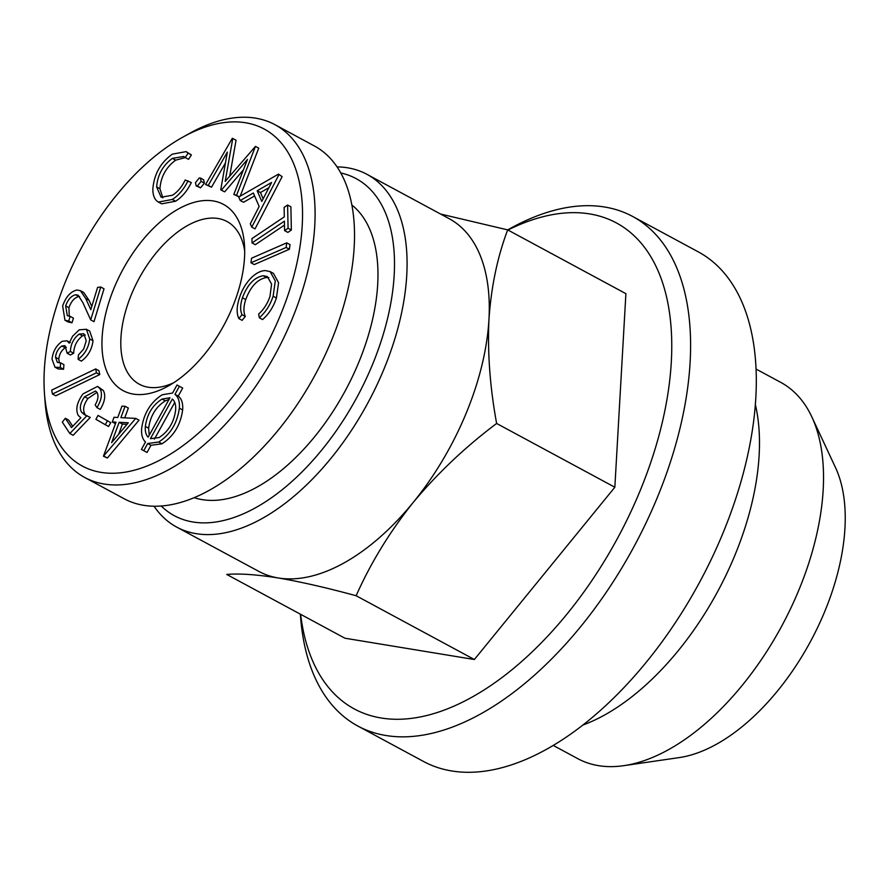 <?xml version="1.0" encoding="UTF-8"?>
<svg xmlns="http://www.w3.org/2000/svg" width="889" height="889" viewBox="0 0 889 889"><rect width="100%" height="100%" fill="white"/><g stroke="black" fill="none" stroke-linecap="round" stroke-linejoin="round"><path stroke-width="1.33" d="M755.428 404.839A213.771 116.57 118.3 0 1 582.617 725.157M756.15 369.113L780.753 382.381A213.771 116.57 118.3 0 1 811.857 416.941A213.771 116.57 118.3 0 1 781.842 625.867A213.771 116.57 118.3 0 1 623.722 765.673A213.771 116.57 118.3 0 1 598.441 765.64A213.771 116.57 118.3 0 1 577.761 758.65L553.158 745.382M507.697 229.895L509.286 229.006A289.481 157.853 118.3 0 1 632.712 216.494A289.481 157.853 118.3 0 1 646.336 522.276A289.481 157.853 118.3 0 1 385.826 735.481A289.481 157.853 118.3 0 1 357.823 726.024A289.481 157.853 118.3 0 1 300.504 615.999L300.382 614.177M632.712 216.494L698.421 251.943A289.481 157.853 118.3 0 1 712.045 557.725A289.481 157.853 118.3 0 1 451.534 770.93A289.481 157.853 118.3 0 1 423.531 761.473L357.823 726.024M173.611 382.781A92.412 50.395 118.3 0 1 148.207 387.215A92.412 50.395 118.3 0 1 139.273 384.204A92.412 50.395 118.3 0 1 138.795 278.946A92.412 50.395 118.3 0 1 227.028 221.539A92.412 50.395 118.3 0 1 244.697 251.02M258.643 314.039C263.789 309.45 267.556 303.571 269.956 296.415L271.59 284.102L267.389 276.59L263.277 275.723L266.556 277.501C257.61 279.046 250.665 286.391 245.742 299.537C243.486 306.449 243.342 312.083 245.308 316.451L242.119 320.351L238.83 318.573C236.385 313.206 236.618 306.205 239.53 297.593C242.086 289.558 246.186 282.769 251.82 277.212C256.51 272.89 260.988 270.689 265.266 270.589L270.167 271.612L275.29 280.968L273.123 296.226L276.412 298.004C273.512 306.805 268.911 313.995 262.588 319.562L259.31 317.795L258.643 314.039M61.874 345.977C58.129 348.655 56.018 352.433 55.529 357.311L57.307 362.334L60.619 362.856L60.285 367.457L54.974 367.19L52.04 359.178C52.918 351.444 56.318 345.477 62.241 341.276L67.042 340.809L69.164 343.143L72.631 336.175L79.232 329.819L86.4 329.286L89.711 338.965L93.001 340.731C92 349.266 88.133 356.067 81.399 361.134L78.121 359.356L78.443 354.955L83.733 348.921L86.233 340.754L83.822 333.719L79.199 334.097L82.488 335.875C76.899 340.154 73.965 345.954 73.687 353.255L70.398 355.011L67.12 353.233L65.041 345.699L61.874 345.977L65.164 347.755C61.419 350.433 59.296 354.211 58.807 359.089L59.385 362.868M89.711 338.965C88.711 347.499 84.855 354.3 78.121 359.356M75.565 294.737C71.187 295.881 67.886 299.604 65.664 305.905L67.297 315.684L70.142 316.351L68.731 320.996L64.975 320.273L62.652 305.96C65.842 296.837 70.598 291.536 76.943 290.036L80.388 290.659L85.722 298.526L90.789 309.683L97.612 287.336L100.746 287.025L104.024 288.803L93.99 321.685L90.7 319.907L82.933 302.749L78.132 295.226L75.565 294.737L78.854 296.515C74.476 297.648 71.164 301.371 68.942 307.683L69.264 316.295M254.598 195.936L243.519 202.281L240.23 200.514L238.73 197.036L278.501 174.111L282.124 176.644L255.032 228.895L251.754 227.128L250.298 223.772L259.155 206.47L253.332 193.002L240.23 200.514M169.01 399.439L165.31 400.85C155.864 406.873 150.308 415.985 148.641 428.187L149.23 435.221M162.031 399.083C152.575 405.095 147.018 414.207 145.352 426.42C144.963 431.287 145.896 434.877 148.152 437.177L169.943 397.761L162.031 399.083L165.31 400.85M263.277 275.723C254.321 277.268 247.375 284.613 242.453 297.771L245.742 299.537M290.892 206.804L291.348 230.04L287.869 232.385L284.58 230.607L284.402 221.161L252.032 242.919L251.943 238.608L284.313 216.849L284.124 207.37L287.614 205.037L290.892 206.804M287.614 205.037L288.069 228.273L291.348 230.04M185.256 157.564L183.701 156.453L172.399 158.375C162.787 165.465 157.542 175 156.653 186.979L161.12 197.236L172.522 195.236C177.633 191.891 181.867 186.812 185.201 180.011L191.324 182.556C187.212 190.979 181.956 197.202 175.578 201.225L161.631 203.848L157.397 201.47C154.308 199.014 152.797 194.869 152.852 189.024C154.053 174.277 160.542 162.654 172.344 154.153L186.101 151.619L188.101 153.141L185.256 157.564L188.535 159.342L191.391 154.919L186.101 151.619M65.308 418.274L71.487 427.62L80.877 417.763L78.243 415.463C75.343 409.562 76.921 402.373 82.966 393.905L97.59 386.393L99.99 388.693C102.635 393.571 101.624 399.894 96.934 407.629L95.156 404.94C98.134 399.772 98.746 395.572 96.968 392.349L95.545 390.993L84.622 396.75C80.288 402.95 79.265 408.107 81.577 412.218L84.255 414.574L90.256 417.419L73.131 435.299L69.853 433.521L62.33 422.164L65.308 418.274L68.597 420.041L72.742 426.309M86.966 415.641L69.853 433.521M200.381 178.033L203.67 179.811L204.403 183.112L200.592 187.812L196.213 185.945L195.469 182.645L199.28 177.944L200.381 178.033L201.114 181.345L204.403 183.112M232.785 138.44L225.195 181.4L255.443 146.396L236.53 195.358L233.829 194.413L247.475 159.431L221.428 190.057L224.028 191.591L220.739 189.813L227.362 152.075L208.226 185.423L211.515 187.201L205.581 184.49L232.329 138.284L236.063 140.206L229.74 176.044M221.428 190.057L220.739 189.813M288.069 228.273L284.58 230.607M175.633 410.129C176.022 404.951 174.922 401.25 172.344 399.039L150.397 438.688L159.098 437.566C168.488 431.409 174 422.253 175.633 410.129M143.774 450.69L147.052 452.468L150.952 445.289L147.674 443.522L143.774 450.69L141.418 449.389L145.507 441.977C142.451 439.199 141.173 434.665 141.662 428.365C143.785 413.363 150.652 402.161 162.231 394.76L172.566 393.049L177.011 384.993L179.411 386.282L174.944 394.338C178.367 396.961 179.845 401.572 179.367 408.184C177.233 423.297 170.344 434.577 158.698 442.022L161.976 443.8L150.952 445.289M337.109 166.888A200.403 109.28 118.3 0 1 367.013 174.355L449.145 218.661A200.403 109.28 118.3 0 1 488.95 319.551A200.403 109.28 118.3 0 1 413.174 502.474A200.403 109.28 118.3 0 1 278.224 577.961C256.554 574.538 239.385 573.361 226.717 574.438L344.932 638.213L474.359 659.516L614.844 487.239L625.9 293.67L507.686 229.884C497.451 256.899 491.206 286.78 488.95 319.551C487.439 352.722 490.006 387.36 496.629 423.464C465.291 447 437.477 473.337 413.174 502.474C389.626 532.022 370.613 563.104 356.145 595.741C326.619 587.718 300.649 581.795 278.224 577.961A200.403 109.28 118.3 0 1 258.843 571.416L176.7 527.099A200.403 109.28 118.3 0 1 154.041 506.208M251.565 258.199L286.736 242.853L290.025 244.631L289.414 249.22L254.243 264.566L250.954 262.788L251.565 258.199M252.032 242.919L255.321 244.697L284.48 225.095M80.388 290.659L83.666 292.425L89.011 300.293L91.789 306.416M60.285 367.457L63.575 369.235L58.263 368.968L54.974 367.19M270.167 271.612L273.445 273.379L278.579 282.735L276.412 298.004M127.005 424.331L122.426 424.097L118.67 434.265M97.59 386.393L103.28 390.46C105.924 395.349 104.902 401.661 100.224 409.407L96.934 407.629M99.99 388.693L103.28 390.46M55.529 357.311L58.807 359.089M145.352 426.42L148.641 428.187M201.114 181.345L197.314 186.034L200.592 187.812M197.314 186.034L196.213 185.945M243.419 169.843L224.717 191.824M81.577 412.218L86.1 415.363M158.698 442.022L147.674 443.522M133.306 394.094A105.769 57.674 118.3 0 1 137.228 247.042A105.769 57.674 118.3 0 1 244.453 244.664A105.769 57.674 118.3 0 1 168.165 386.07A105.769 57.674 118.3 0 1 133.306 394.094M185.279 157.586L175.678 160.153C166.065 167.243 160.82 176.767 159.942 188.746L162.854 197.903M172.399 158.375L175.678 160.153M156.653 186.979L159.942 188.746M107.436 420.853L105.313 424.72L108.591 426.498L110.725 422.631L98.023 415.441L110.725 422.631M105.313 424.72L95.901 419.308L98.023 415.441M268.867 277.69L266.556 277.501M119.148 422.319L111.614 442.678L128.294 422.786L119.148 422.319L122.426 424.097M268.9 187.69L260.455 192.535L263.155 198.792M174.744 402.417L154.408 439.144M117.77 417.486L121.971 406.129L125.082 406.284L120.882 417.641L135.739 418.397L103.446 456.213L116.037 422.164L112.27 421.975L114.014 417.285L117.77 417.486M273.123 296.226C270.223 305.027 265.622 312.217 259.31 317.795M242.453 297.771C240.197 304.671 240.052 310.317 242.019 314.673L238.83 318.573M174.944 394.338L178.233 396.105C181.656 398.728 183.123 403.339 182.645 409.951C180.523 425.064 173.633 436.343 161.976 443.8M179.367 408.184L182.645 409.951M100.746 287.025L90.7 319.907M208.226 185.423L205.581 184.49M242.019 314.673L245.308 316.451M440.577 214.038L507.686 229.884M60.619 362.856L63.908 364.634L63.575 369.235M179.411 386.282L182.69 388.048L178.233 396.105M135.739 418.397L139.028 420.164L107.369 458.013L103.446 456.213M125.082 406.284L128.36 408.062L124.749 417.83M70.142 316.351L73.431 318.129L72.009 322.763L68.264 322.051L64.975 320.273M79.577 296.504L78.854 296.515M86.4 329.286L89.689 331.052L93.001 340.731M85.277 335.042L82.488 335.875M66.364 347.277L65.164 347.755M99.746 374.58L55.74 395.805L52.451 394.038L51.673 390.115L95.69 368.935L98.968 370.702L99.746 374.58L96.457 372.802L52.451 394.038M96.979 392.349L87.911 398.528C83.566 404.728 82.555 409.885 84.866 413.996M225.473 162.876L211.515 187.201M255.443 146.396L258.732 148.163L240.174 196.202M239.041 196.858L233.829 194.413M100.89 472.348A191.502 104.424 118.3 0 1 44.45 393.305A191.502 104.424 118.3 0 1 182.567 137.295A191.502 104.424 118.3 0 1 295.47 269.423A191.502 104.424 118.3 0 1 100.89 472.348M286.736 242.853L286.125 247.453L289.414 249.22M84.622 396.75L87.911 398.528M112.27 421.975L115.47 423.697M182.567 137.295L189.568 133.383A200.403 109.28 118.3 0 1 275.012 124.716A200.403 109.28 118.3 0 1 284.447 336.409A200.403 109.28 118.3 0 1 104.091 484.016A200.403 109.28 118.3 0 1 84.711 477.471A200.403 109.28 118.3 0 1 45.028 401.306L44.45 393.305M507.941 230.029A276.112 150.563 118.3 0 1 660.016 431.565A276.112 150.563 118.3 0 1 381.014 717.968A276.112 150.563 118.3 0 1 300.626 614.31M188.035 180.778C183.923 189.201 178.678 195.424 172.299 199.458L175.578 201.225M172.299 199.458L158.342 202.081M811.857 416.941L835.527 467.625A177.767 96.934 118.3 0 1 810.568 641.358A177.767 96.934 118.3 0 1 679.063 757.617L623.722 765.673M95.69 368.935L96.457 372.802M286.125 247.453L250.954 262.788M275.012 124.716L314.439 145.996A200.403 109.28 118.3 0 1 323.874 357.689A200.403 109.28 118.3 0 1 143.518 505.285A200.403 109.28 118.3 0 1 124.138 498.74L84.711 477.471M351.933 205.059A167.01 91.067 118.3 0 1 348.888 383.837A167.01 91.067 118.3 0 1 202.147 499.618A167.01 91.067 118.3 0 1 194.08 497.651M340.854 172.988A191.502 104.424 118.3 0 1 371.302 367.413A191.502 104.424 118.3 0 1 192.88 521.976A191.502 104.424 118.3 0 1 161.198 505.985M367.013 174.355A200.403 109.28 118.3 0 1 376.436 386.048A200.403 109.28 118.3 0 1 196.091 533.656A200.403 109.28 118.3 0 1 176.7 527.099M68.731 320.996L72.009 322.763M236.53 195.358L239.174 196.78M278.501 174.111L282.124 176.644M257.165 190.768L261.788 201.436L271.59 182.478L257.165 190.768L260.455 192.535M278.835 174.877L251.754 227.128M65.664 305.905L68.942 307.683M79.199 334.097C73.609 338.387 70.675 344.176 70.398 351.477L73.687 353.255M70.398 351.477L67.12 353.233M104.08 456.235L107.369 458.013M188.101 153.141L191.391 154.919M496.629 423.464L614.844 487.239M356.145 595.741L474.359 659.516M85.722 298.526L89.011 300.293M70.331 342.576L67.042 340.809"/></g></svg>
